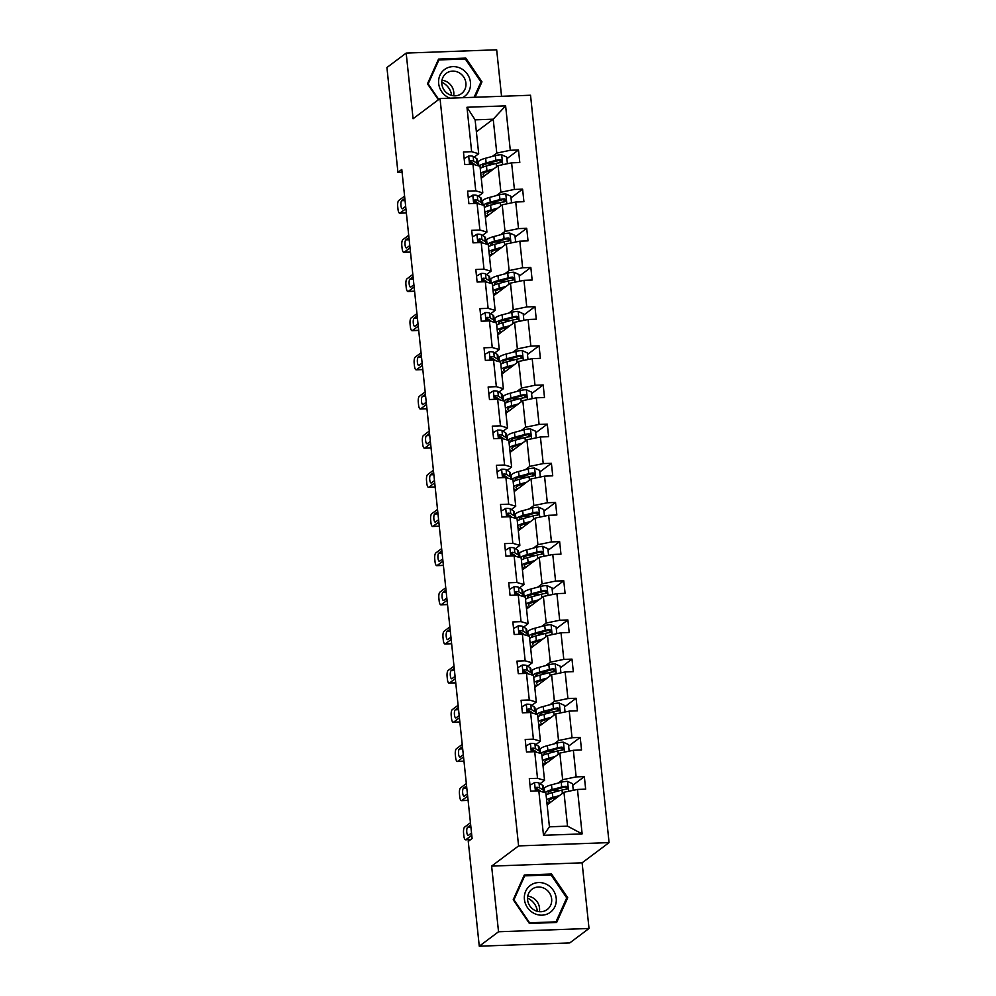 <?xml version="1.0" encoding="UTF-8"?>
<svg xmlns="http://www.w3.org/2000/svg" width="996" height="996" viewBox="0 0 996 996"><rect width="100%" height="100%" fill="white"/><g stroke="black" fill="none" stroke-linecap="round" stroke-linejoin="round"><path stroke-width="1.49" d="M501.548 96.288L496.668 49.8L406.181 53.087L386.921 67.529L397.939 172.345L402.073 172.196M609.079 842.604L530.532 95.243L440.033 98.529L518.592 845.903L609.079 842.604L582.112 862.822L491.626 866.109L498.535 931.758L589.022 928.471L582.112 862.822M589.022 928.471L569.762 942.913L479.275 946.2L498.535 931.758M492.323 156.422L496.78 153.085L493.219 119.184L505.619 105.85L510.288 150.284L518.48 149.985L506.889 158.675M476.374 131.808L493.219 119.184L475.117 119.844L478.69 153.733L474.221 157.082M496.78 153.085L510.288 150.284M496.444 195.59L500.901 192.24L498.1 165.635L511.608 162.834L519.8 162.535L518.48 149.985M511.608 162.834L514.409 189.439L522.601 189.153L510.998 197.843M500.552 234.745L505.009 231.408L502.221 204.803L515.729 202.001L523.921 201.702L522.601 189.153M515.729 202.001L518.518 228.607L526.71 228.308L515.119 236.998M504.673 273.912L509.13 270.576L506.329 243.958L519.837 241.156L528.029 240.858L526.71 228.308M519.837 241.156L522.639 267.775L530.831 267.476L519.24 276.166M508.794 313.08L513.251 309.731L510.45 283.125L523.958 280.324L532.15 280.025L530.831 267.476M523.958 280.324L526.76 306.93L534.952 306.644L523.348 315.334M512.903 352.235L517.36 348.899L514.571 322.293L528.079 319.492L536.271 319.193L534.952 306.644M528.079 319.492L530.868 346.098L539.06 345.799L527.469 354.489M517.024 391.403L521.481 388.067L518.679 361.448L532.188 358.647L540.38 358.348L539.06 345.799M532.188 358.647L534.989 385.265L543.181 384.966L531.59 393.657M521.132 430.571L525.602 427.222L522.8 400.616L536.309 397.815L544.501 397.516L543.181 384.966M536.309 397.815L539.097 424.421L547.29 424.134L535.699 432.824M525.253 469.726L529.71 466.389L526.921 439.784L540.417 436.983L548.609 436.684L547.29 424.134M540.417 436.983L543.218 463.588L551.411 463.289L539.82 471.98M529.374 508.894L533.831 505.557L531.03 478.939L544.538 476.138L552.73 475.839L551.411 463.289M544.538 476.138L547.339 502.756L555.531 502.457L543.928 511.147M533.483 548.061L537.94 544.712L535.151 518.107L548.659 515.306L556.851 515.007L555.531 502.457M548.659 515.306L551.448 541.911L559.64 541.625L548.049 550.315M537.603 587.217L542.061 583.88L539.259 557.274L552.768 554.473L560.96 554.174L559.64 541.625M552.768 554.473L555.569 581.079L563.761 580.78L552.17 589.47M541.724 626.384L546.182 623.048L543.38 596.43L556.889 593.628L565.081 593.33L563.761 580.78M556.889 593.628L559.69 620.247L567.882 619.948L556.278 628.638M545.833 665.552L550.29 662.203L547.501 635.597L561.009 632.796L569.202 632.497L567.882 619.948M561.009 632.796L563.798 659.414L571.99 659.115L560.399 667.806M549.954 704.707L554.411 701.371L551.61 674.765L565.118 671.964L573.31 671.665L571.99 659.115M565.118 671.964L567.919 698.57L576.111 698.271L564.508 706.961M554.062 743.875L558.532 740.538L555.731 713.92L569.239 711.119L577.431 710.82L576.111 698.271M569.239 711.119L572.028 737.737L580.22 737.438L568.629 746.129M558.183 783.043L562.64 779.694L559.852 753.088L573.347 750.287L581.54 749.988L580.22 737.438M573.347 750.287L576.149 776.905L584.341 776.606L572.75 785.296M577.468 789.455L582.137 833.889L543.492 835.295L538.824 790.861L545.87 792.903L549.431 826.805L567.521 826.145L563.96 792.256L577.468 789.455L585.66 789.156L584.341 776.606M542.982 792.069A19.721 3.984 174 0 0 543.667 790.861L543.169 786.093A19.721 3.984 -6 0 0 542.434 785.159L539.023 783.043A6.835 1.382 -6 0 0 534.653 782.545L530.021 785.234L530.644 791.16L538.824 790.861M530.631 791.16L529.312 778.598L537.504 778.299L534.715 751.694L526.523 751.992L525.203 739.443L533.395 739.144L530.594 712.526L522.402 712.825L521.082 700.275L529.274 699.976L526.473 673.371L518.281 673.67L516.961 661.107L525.166 660.809L522.365 634.203L514.173 634.502L512.853 621.952L521.045 621.653L518.244 595.035L510.052 595.334L508.732 582.785L516.924 582.486L514.135 555.88L505.943 556.179L504.623 543.617L512.816 543.318L510.014 516.712L501.822 517.011L500.502 504.462L508.695 504.163L505.893 477.545L497.701 477.843L496.382 465.294L504.574 464.995L501.785 438.389L493.593 438.688L492.273 426.126L500.465 425.827L497.664 399.222L489.472 399.521L488.152 386.971L496.344 386.672L493.543 360.054L485.351 360.353L484.031 347.803L492.236 347.504L489.434 320.899L481.242 321.198L479.923 308.636L488.115 308.337L485.313 281.731L477.121 282.03L475.802 269.48L483.994 269.181L481.205 242.563L473.013 242.862L471.693 230.313L479.885 230.014L477.084 203.408L468.892 203.707L467.572 191.145L475.764 190.846L472.963 164.24L464.771 164.539L463.451 151.99L471.643 151.691L466.975 107.257L505.619 105.85M479.275 946.2L468.257 841.383L472.104 838.495L401.786 169.457L397.939 172.345M472.963 164.24L480.01 166.295L482.799 192.9L478.341 196.249M482.799 192.9L475.764 190.846M481.267 178.259L498.1 165.635M500.901 192.24L514.409 189.439M477.084 203.408L484.118 205.45L486.92 232.068L482.462 235.405M486.92 232.068L479.885 230.014M485.376 217.427L502.221 204.803M505.009 231.408L518.518 228.607M481.205 242.563L488.239 244.618L491.028 271.236L486.571 274.572M491.028 271.236L483.994 269.181M489.497 256.582L506.329 243.958M509.13 270.576L522.639 267.775M485.313 281.731L492.348 283.785L495.149 310.391L490.692 313.74M495.149 310.391L488.115 308.337M493.605 295.75L510.45 283.125M513.251 309.731L526.76 306.93M489.434 320.899L496.469 322.941L499.27 349.559L494.813 352.895M499.27 349.559L492.236 347.504M497.726 334.917L514.571 322.293M517.36 348.899L530.868 346.098M493.543 360.054L500.59 362.108L503.378 388.726L498.921 392.063M503.378 388.726L496.344 386.672M501.847 374.073L518.679 361.448M521.481 388.067L534.989 385.265M497.664 399.222L504.698 401.276L507.499 427.882L503.042 431.231M507.499 427.882L500.465 425.827M505.956 413.24L522.8 400.616M525.602 427.222L539.097 424.421M501.785 438.389L508.819 440.431L511.62 467.049L507.151 470.386M511.62 467.049L504.574 464.995M510.077 452.408L526.921 439.784M529.71 466.389L543.218 463.588M505.893 477.545L512.94 479.599L515.729 506.217L511.272 509.554M515.729 506.217L508.695 504.163M514.197 491.563L531.03 478.939M533.831 505.557L547.339 502.756M510.014 516.712L517.049 518.767L519.85 545.372L515.393 548.721M519.85 545.372L512.816 543.318M518.306 530.731L535.151 518.107M537.94 544.712L551.448 541.911M514.135 555.88L521.169 557.922L523.958 584.54L519.501 587.877M523.958 584.54L516.924 582.486M522.427 569.899L539.259 557.274M542.061 583.88L555.569 581.079M518.244 595.035L525.278 597.09L528.079 623.708L523.622 627.044M528.079 623.708L521.045 621.653M526.535 609.054L543.38 596.43M546.182 623.048L559.69 620.247M522.365 634.203L529.399 636.257L532.2 662.863L527.743 666.212M532.2 662.863L525.166 660.809M530.656 648.222L547.501 635.597M550.29 662.203L563.798 659.414M526.473 673.371L533.52 675.413L536.309 702.031L531.852 705.367M536.309 702.031L529.274 699.976M534.777 687.389L551.61 674.765M554.411 701.371L567.919 698.57M530.594 712.526L537.628 714.58L540.43 741.198L535.973 744.535M540.43 741.198L533.395 739.144M538.886 726.545L555.731 713.92M558.532 740.538L572.028 737.737M534.715 751.694L541.749 753.748L544.551 780.354L540.081 783.703M544.551 780.354L537.504 778.299M543.007 765.712L559.852 753.088M562.64 779.694L576.149 776.905M543.492 835.295L549.431 826.805M406.181 53.087L413.079 118.736L440.033 98.529M491.626 866.109L518.592 845.903M547.128 804.88L563.96 792.256M567.521 826.145L582.137 833.889M478.69 153.733L471.643 151.691M466.975 107.257L475.117 119.844M524.307 875.011L513.226 899.724L529.399 923.454L556.652 922.47L567.732 897.745L551.56 874.015L524.307 875.011M475.067 97.259L481.977 81.834L465.804 58.104L438.551 59.1L427.471 83.813L438.352 99.787M550.34 874.924L551.56 874.015M566.313 898.803L567.732 897.745M464.584 59.013L465.804 58.104M480.558 82.892L481.977 81.834M471.768 835.283L465.916 839.678A5.154 1.619 -92.1 0 1 465.58 839.802A5.154 1.619 -92.1 0 1 463.85 835.806L463.588 833.303A5.154 1.619 -92.1 0 1 464.597 827.128L470.448 822.733M536.931 788.708A16.372 3.312 -6 0 1 535.736 789.131M471.531 833.03L468.456 835.333A4.121 1.295 87.9 0 1 468.182 835.445A4.121 1.295 87.9 0 1 466.763 831.809A4.121 1.295 87.9 0 1 467.61 827.303L470.685 824.999M543.667 790.861A19.721 3.984 174 0 0 542.932 789.928L539.533 787.811A6.835 1.382 174 0 0 536.894 787.313L536.184 787.537M540.853 791.447L539.844 790.824A6.835 1.382 -6 0 0 537.205 790.326C535.338 789.293 535.238 788.297 536.894 787.313L535.786 788.147A3.474 0.71 -6 0 1 536.321 788.322L539.732 790.438A16.372 3.312 -6 0 1 540.318 791.123M573.273 790.326L572.576 783.678L567.421 781.35A6.835 1.382 174 0 0 561.209 782.234L551.498 784.836A19.721 3.984 174 0 0 544.302 788.745L544.7 792.567M552.942 790.251A16.372 3.312 174 0 0 555.033 790.363L559.565 790.513A9.412 1.905 -6 0 1 560.076 790.538M559.503 795.592L552.817 797.385A19.721 3.984 174 0 0 546.592 799.863M546.866 802.502A19.721 3.984 174 0 0 549.369 803.199M557.673 796.962L554.934 797.696A16.372 3.312 174 0 0 548.958 800.946A16.372 3.312 174 0 0 550.688 802.203M546.094 795.094A19.721 3.984 -6 0 1 552.319 792.617L562.018 790.015A6.835 1.382 -6 0 1 566.313 789.268C568.218 788.097 568.106 787.101 565.989 786.255A6.835 1.382 174 0 0 561.707 787.002L552.008 789.604A19.721 3.984 174 0 0 545.111 792.692M548.572 793.824A16.372 3.312 -6 0 1 548.136 793.165A16.372 3.312 -6 0 1 554.112 789.915L563.811 787.313A3.474 0.71 -6 0 1 564.881 787.089L566.674 788.234M553.764 798.033A16.372 3.312 174 0 0 555.843 798.157M566.313 789.268L567.147 788.957M467.659 796.128L461.795 800.51A5.154 1.619 -92.1 0 1 461.459 800.647A5.154 1.619 -92.1 0 1 459.729 796.651L459.467 794.136A5.154 1.619 -92.1 0 1 460.476 787.961L466.34 783.566M461.459 800.647L467.572 800.423A5.154 1.619 87.9 0 0 467.908 800.286L468.083 800.162M526.535 751.992L525.9 746.079L530.532 743.377A6.835 1.382 -6 0 1 534.914 743.875L538.313 745.992A19.721 3.984 -6 0 1 539.048 746.925L539.558 751.694A19.721 3.984 174 0 0 538.824 750.772L535.412 748.643A6.835 1.382 174 0 0 532.773 748.158L532.063 748.37M532.823 749.54A16.372 3.312 -6 0 1 531.627 749.976M467.423 793.862L464.335 796.178A4.121 1.295 87.9 0 1 464.061 796.277A4.121 1.295 87.9 0 1 462.642 792.642A4.121 1.295 87.9 0 1 463.489 788.135L466.576 785.832M538.873 752.901A19.721 3.984 174 0 0 539.558 751.694M536.732 752.279L535.724 751.656A6.835 1.382 -6 0 0 533.097 751.158C531.229 750.137 531.117 749.129 532.773 748.158L531.665 748.98A3.474 0.71 -6 0 1 532.2 749.154L535.611 751.27A16.372 3.312 -6 0 1 536.209 751.955M463.538 756.96L457.687 761.355A5.154 1.619 -92.1 0 1 457.338 761.479A5.154 1.619 -92.1 0 1 455.62 757.483L455.346 754.968A5.154 1.619 -92.1 0 1 456.367 748.793L462.219 744.41M457.338 761.479L463.451 761.255A5.154 1.619 87.9 0 0 463.8 761.131L463.962 761.006M522.414 712.825L521.78 706.911L526.423 704.209A6.835 1.382 -6 0 1 530.793 704.707L534.205 706.836A19.721 3.984 -6 0 1 534.939 707.77L535.437 712.538A19.721 3.984 174 0 0 534.703 711.605L531.291 709.476A6.835 1.382 174 0 0 528.664 708.99L527.955 709.214M528.702 710.372A16.372 3.312 -6 0 1 527.507 710.808M463.302 754.694L460.214 757.01A4.121 1.295 87.9 0 1 459.953 757.109A4.121 1.295 87.9 0 1 458.521 753.486A4.121 1.295 87.9 0 1 459.38 748.98L462.455 746.664M534.752 713.746A19.721 3.984 174 0 0 535.437 712.538M532.611 713.124L531.615 712.489A6.835 1.382 -6 0 0 528.976 712.003C527.108 710.97 527.009 709.961 528.664 708.99L527.556 709.824A3.474 0.71 -6 0 1 528.092 709.986L531.49 712.115A16.372 3.312 -6 0 1 532.088 712.787M569.164 751.158L568.455 744.522L563.3 742.182A6.835 1.382 174 0 0 557.088 743.066L547.389 745.668A19.721 3.984 174 0 0 540.181 749.577L540.591 753.412M548.821 751.084A16.372 3.312 174 0 0 550.913 751.208L555.457 751.358A9.412 1.905 -6 0 1 555.955 751.37M555.382 756.425L548.709 758.217A19.721 3.984 174 0 0 542.484 760.695M542.758 763.334A19.721 3.984 174 0 0 545.248 764.032M553.564 757.794L550.813 758.529A16.372 3.312 174 0 0 544.837 761.778A16.372 3.312 174 0 0 546.58 763.036M541.973 755.927A19.721 3.984 -6 0 1 548.198 753.449L557.909 750.847A6.835 1.382 -6 0 1 562.192 750.1C564.097 748.942 563.997 747.934 561.881 747.087A6.835 1.382 174 0 0 557.586 747.834L547.887 750.436A19.721 3.984 174 0 0 540.99 753.524M544.463 754.657A16.372 3.312 -6 0 1 544.015 753.997A16.372 3.312 -6 0 1 549.991 750.747L559.702 748.158A3.474 0.71 -6 0 1 560.773 747.921L562.553 749.067M549.643 758.865A16.372 3.312 174 0 0 551.734 758.989M562.192 750.1L563.026 749.789M565.043 711.991L564.346 705.355L559.192 703.027A6.835 1.382 174 0 0 552.967 703.911L543.268 706.5A19.721 3.984 174 0 0 536.072 710.422L536.471 714.244M544.712 711.916A16.372 3.312 174 0 0 546.792 712.04L551.336 712.19A9.412 1.905 -6 0 1 551.846 712.215M551.274 717.269L544.588 719.05A19.721 3.984 174 0 0 538.363 721.54M538.637 724.167A19.721 3.984 174 0 0 541.139 724.864M549.443 718.639L546.692 719.373A16.372 3.312 174 0 0 540.716 722.623A16.372 3.312 174 0 0 542.459 723.868M537.865 716.771A19.721 3.984 -6 0 1 544.09 714.281L553.788 711.692A6.835 1.382 -6 0 1 558.084 710.945C559.989 709.775 559.877 708.766 557.76 707.932A6.835 1.382 174 0 0 553.477 708.679L543.766 711.269A19.721 3.984 174 0 0 536.881 714.356M540.342 715.489A16.372 3.312 -6 0 1 539.907 714.842A16.372 3.312 -6 0 1 545.883 711.592L555.581 708.99A3.474 0.71 -6 0 1 556.652 708.766L558.445 709.899M545.522 719.71A16.372 3.312 174 0 0 547.613 719.822M558.084 710.945L558.905 710.621M527.519 898.118A16.11 14.94 -126.9 0 1 528.44 898.554A16.11 14.94 -126.9 0 1 537.442 911.352M533.856 913.27A16.758 15.538 53.1 0 0 554.946 906.509A16.758 15.538 53.1 0 0 546.779 884.436A16.758 15.538 53.1 0 0 525.701 891.196A16.758 15.538 53.1 0 0 533.856 913.27M534.728 910.294A12.687 11.765 53.1 0 0 547.227 909.522A12.687 11.765 53.1 0 0 544.513 888.457A12.687 11.765 53.1 0 0 532.013 889.229A12.687 11.765 53.1 0 0 534.728 910.294M539.371 911.689A12.687 11.765 53.1 0 0 532.374 897.558A12.687 11.765 53.1 0 0 527.731 896.163M524.655 875.858L551.062 874.899L566.724 897.894L555.992 921.848L529.586 922.806L513.924 899.811L524.655 875.858L523.547 876.679M555.083 922.52L555.992 921.848M441.763 82.207A16.11 14.94 -126.9 0 1 442.685 82.643A16.11 14.94 -126.9 0 1 451.686 95.442M462.405 97.72A16.758 15.538 53.1 0 0 470.535 83.34A16.758 15.538 53.1 0 0 461.036 68.525A16.758 15.538 53.1 0 0 439.946 75.285A16.758 15.538 53.1 0 0 448.1 97.359A16.758 15.538 53.1 0 0 449.881 98.168M448.972 94.383A12.687 11.765 53.1 0 0 461.472 93.624A12.687 11.765 53.1 0 0 458.758 72.546A12.687 11.765 53.1 0 0 446.258 73.318A12.687 11.765 53.1 0 0 448.972 94.383M453.616 95.778A12.687 11.765 53.1 0 0 446.619 81.647A12.687 11.765 53.1 0 0 441.975 80.265M437.792 60.781L438.9 59.947L465.306 58.988L480.968 81.983L474.108 97.284M438.775 99.476L428.168 83.901L438.9 59.947M459.417 717.792L453.566 722.187A5.154 1.619 -92.1 0 1 453.23 722.312A5.154 1.619 -92.1 0 1 451.499 718.315L451.238 715.813A5.154 1.619 -92.1 0 1 452.246 709.638L458.098 705.243M453.23 722.312L459.343 722.088A5.154 1.619 87.9 0 0 459.679 721.963L459.853 721.839M518.294 673.67L517.659 667.743L522.302 665.054A6.835 1.382 -6 0 1 526.672 665.552L530.084 667.669A19.721 3.984 -6 0 1 530.818 668.602L531.316 673.371A19.721 3.984 174 0 0 530.582 672.437L527.183 670.32A6.835 1.382 174 0 0 524.543 669.822L523.834 670.047M524.593 671.204A16.372 3.312 -6 0 1 523.386 671.64M459.181 715.539L456.106 717.842A4.121 1.295 87.9 0 1 455.832 717.954A4.121 1.295 87.9 0 1 454.413 714.319A4.121 1.295 87.9 0 1 455.259 709.812L458.347 707.509M530.631 674.578A19.721 3.984 174 0 0 531.316 673.371M528.503 673.956L527.494 673.333A6.835 1.382 -6 0 0 524.855 672.835C523 671.802 522.888 670.806 524.543 669.822L523.435 670.657A3.474 0.71 -6 0 1 523.971 670.831L527.382 672.947A16.372 3.312 -6 0 1 527.967 673.632M560.922 672.835L560.225 666.187L555.071 663.859A6.835 1.382 174 0 0 548.858 664.743L539.147 667.345A19.721 3.984 174 0 0 531.951 671.254L532.35 675.076M540.591 672.761A16.372 3.312 174 0 0 542.683 672.873L547.215 673.022A9.412 1.905 -6 0 1 547.725 673.047M547.153 678.102L540.467 679.895A19.721 3.984 174 0 0 534.242 682.372M534.528 685.011A19.721 3.984 174 0 0 537.018 685.696M545.335 679.471L542.583 680.206A16.372 3.312 174 0 0 536.607 683.455A16.372 3.312 174 0 0 538.338 684.713M533.744 677.604A19.721 3.984 -6 0 1 539.969 675.126L549.668 672.524A6.835 1.382 -6 0 1 553.963 671.777C555.868 670.607 555.756 669.611 553.639 668.764A6.835 1.382 174 0 0 549.356 669.511L539.658 672.113A19.721 3.984 174 0 0 532.76 675.201M536.221 676.334A16.372 3.312 -6 0 1 535.786 675.674A16.372 3.312 -6 0 1 541.762 672.425L551.46 669.822A3.474 0.71 -6 0 1 552.531 669.598L554.324 670.744M541.413 680.542A16.372 3.312 174 0 0 543.505 680.654M553.963 671.777L554.797 671.466M455.309 678.637L449.445 683.019A5.154 1.619 -92.1 0 1 449.109 683.156A5.154 1.619 -92.1 0 1 447.378 679.16L447.117 676.645A5.154 1.619 -92.1 0 1 448.138 670.47L453.989 666.075M449.109 683.156L455.222 682.932A5.154 1.619 87.9 0 0 455.57 682.795L455.732 682.671M514.185 634.502L513.55 628.588L518.181 625.886A6.835 1.382 -6 0 1 522.564 626.384L525.975 628.501A19.721 3.984 -6 0 1 526.71 629.435L527.208 634.203A19.721 3.984 174 0 0 526.473 633.269L523.062 631.153A6.835 1.382 174 0 0 520.422 630.655L519.713 630.879M520.472 632.049A16.372 3.312 -6 0 1 519.277 632.485M455.072 676.371L451.985 678.687A4.121 1.295 87.9 0 1 451.711 678.786A4.121 1.295 87.9 0 1 450.292 675.151A4.121 1.295 87.9 0 1 451.138 670.644L454.226 668.341M526.523 635.411A19.721 3.984 174 0 0 527.208 634.203M524.382 634.788L523.373 634.166A6.835 1.382 -6 0 0 520.746 633.668C518.879 632.647 518.779 631.638 520.422 630.655L519.314 631.489A3.474 0.71 -6 0 1 519.85 631.663L523.261 633.78A16.372 3.312 -6 0 1 523.859 634.464M556.814 633.668L556.117 627.032L550.962 624.691A6.835 1.382 174 0 0 544.737 625.575L535.039 628.177A19.721 3.984 174 0 0 527.83 632.087L528.241 635.921M536.471 633.593A16.372 3.312 174 0 0 538.562 633.717L543.106 633.854A9.412 1.905 -6 0 1 543.604 633.879M543.044 638.934L536.358 640.727A19.721 3.984 174 0 0 530.133 643.204M530.407 645.844A19.721 3.984 174 0 0 532.897 646.541M541.214 640.303L538.463 641.038A16.372 3.312 174 0 0 532.486 644.288A16.372 3.312 174 0 0 534.23 645.545M529.623 638.436A19.721 3.984 -6 0 1 535.848 635.958L545.559 633.356A6.835 1.382 -6 0 1 549.842 632.609C551.747 631.452 551.647 630.443 549.531 629.596A6.835 1.382 174 0 0 545.235 630.344L535.537 632.946A19.721 3.984 174 0 0 528.639 636.033M532.113 637.166A16.372 3.312 -6 0 1 531.665 636.506A16.372 3.312 -6 0 1 537.641 633.257L547.352 630.667A3.474 0.71 -6 0 1 548.423 630.431L550.203 631.576M537.292 641.374A16.372 3.312 174 0 0 539.384 641.499M549.842 632.609L550.676 632.298M451.188 639.469L445.337 643.864A5.154 1.619 -92.1 0 1 445 643.989A5.154 1.619 -92.1 0 1 443.27 639.992L443.008 637.477A5.154 1.619 -92.1 0 1 444.017 631.302L449.868 626.92M445 643.989L451.113 643.765A5.154 1.619 87.9 0 0 451.449 643.64L451.611 643.516M510.064 595.334L509.442 589.408L514.073 586.719A6.835 1.382 -6 0 1 518.443 587.217L521.854 589.346A19.721 3.984 -6 0 1 522.589 590.279L523.087 595.048A19.721 3.984 174 0 0 522.352 594.114L518.941 591.985A6.835 1.382 174 0 0 516.314 591.5L515.604 591.724M516.351 592.881A16.372 3.312 -6 0 1 515.156 593.317M450.951 637.203L447.876 639.519A4.121 1.295 87.9 0 1 447.602 639.619A4.121 1.295 87.9 0 1 446.183 635.996A4.121 1.295 87.9 0 1 447.03 631.489L450.105 629.173M522.402 596.255A19.721 3.984 174 0 0 523.087 595.048M520.261 595.633L519.265 594.998A6.835 1.382 -6 0 0 516.625 594.512C514.758 593.479 514.658 592.471 516.314 591.5L515.206 592.334A3.474 0.71 -6 0 1 515.741 592.495L519.153 594.624A16.372 3.312 -6 0 1 519.738 595.297M552.693 594.5L551.996 587.864L546.841 585.536A6.835 1.382 174 0 0 540.616 586.42L530.918 589.01A19.721 3.984 174 0 0 523.722 592.931L524.12 596.753M532.362 594.425A16.372 3.312 174 0 0 534.454 594.55L538.985 594.699A9.412 1.905 -6 0 1 539.496 594.724M538.923 599.779L532.238 601.559A19.721 3.984 174 0 0 526.013 604.049M526.286 606.676A19.721 3.984 174 0 0 528.789 607.373M537.093 601.148L534.342 601.883A16.372 3.312 174 0 0 528.366 605.132A16.372 3.312 174 0 0 530.109 606.377M525.515 599.281A19.721 3.984 -6 0 1 531.74 596.791L541.438 594.201A6.835 1.382 -6 0 1 545.733 593.454C547.638 592.284 547.526 591.275 545.41 590.441A6.835 1.382 174 0 0 541.127 591.188L531.416 593.778A19.721 3.984 174 0 0 524.531 596.865M527.992 597.998A16.372 3.312 -6 0 1 527.556 597.351A16.372 3.312 -6 0 1 533.532 594.102L543.231 591.5A3.474 0.71 -6 0 1 544.302 591.275L546.094 592.408M533.171 602.219A16.372 3.312 174 0 0 535.263 602.331M545.733 593.454L546.555 593.13M447.08 600.302L441.216 604.697A5.154 1.619 -92.1 0 1 440.879 604.821A5.154 1.619 -92.1 0 1 439.149 600.825L438.887 598.322A5.154 1.619 -92.1 0 1 439.896 592.147L445.76 587.752M440.879 604.821L446.992 604.597A5.154 1.619 87.9 0 0 447.329 604.472L447.503 604.348M505.943 556.179L505.321 550.253L509.952 547.563A6.835 1.382 -6 0 1 514.322 548.061L517.733 550.178A19.721 3.984 -6 0 1 518.468 551.112L518.978 555.88A19.721 3.984 174 0 0 518.244 554.946L514.832 552.83A6.835 1.382 174 0 0 512.193 552.332L511.483 552.556M512.243 553.714A16.372 3.312 -6 0 1 511.048 554.15M446.831 598.048L443.755 600.351A4.121 1.295 87.9 0 1 443.481 600.464A4.121 1.295 87.9 0 1 442.062 596.828A4.121 1.295 87.9 0 1 442.909 592.321L445.996 590.018M518.294 557.088A19.721 3.984 174 0 0 518.978 555.88M516.152 556.465L515.144 555.843A6.835 1.382 -6 0 0 512.504 555.345C510.649 554.311 510.537 553.315 512.193 552.332L511.085 553.166A3.474 0.71 -6 0 1 511.62 553.34L515.032 555.457A16.372 3.312 -6 0 1 515.629 556.142M548.572 555.345L547.875 548.696L542.72 546.368A6.835 1.382 174 0 0 536.508 547.252L526.809 549.854A19.721 3.984 174 0 0 519.601 553.764L519.999 557.586M528.241 555.27A16.372 3.312 174 0 0 530.333 555.382L534.877 555.531A9.412 1.905 -6 0 1 535.375 555.556M534.802 560.611L528.117 562.404A19.721 3.984 174 0 0 521.892 564.881M522.178 567.521A19.721 3.984 174 0 0 524.668 568.206M532.985 561.981L530.233 562.715A16.372 3.312 174 0 0 524.257 565.965A16.372 3.312 174 0 0 525.988 567.222M521.394 560.113A19.721 3.984 -6 0 1 527.619 557.635L537.33 555.033A6.835 1.382 -6 0 1 541.612 554.286C543.517 553.116 543.418 552.12 541.301 551.274A6.835 1.382 174 0 0 537.006 552.021L527.307 554.623A19.721 3.984 174 0 0 520.41 557.71M523.871 558.843A16.372 3.312 -6 0 1 523.435 558.183A16.372 3.312 -6 0 1 529.411 554.934L539.122 552.332A3.474 0.71 -6 0 1 540.193 552.108L541.973 553.253M529.063 563.051A16.372 3.312 174 0 0 531.154 563.163M541.612 554.286L542.447 553.975M442.959 561.146L437.107 565.529A5.154 1.619 -92.1 0 1 436.758 565.666A5.154 1.619 -92.1 0 1 435.028 561.669L434.766 559.154A5.154 1.619 -92.1 0 1 435.787 552.979L441.639 548.584M436.758 565.666L442.871 565.442A5.154 1.619 87.9 0 0 443.22 565.305L443.382 565.18M501.835 517.011L501.212 511.085L505.831 508.396A6.835 1.382 -6 0 1 510.213 508.894L513.625 511.01A19.721 3.984 -6 0 1 514.359 511.944L514.857 516.712A19.721 3.984 174 0 0 514.123 515.779L510.711 513.662A6.835 1.382 174 0 0 508.072 513.164L507.375 513.388M508.122 514.559A16.372 3.312 -6 0 1 506.927 514.994M442.722 558.88L439.634 561.196A4.121 1.295 87.9 0 1 439.361 561.296A4.121 1.295 87.9 0 1 437.941 557.66A4.121 1.295 87.9 0 1 438.788 553.154L441.875 550.85M514.173 517.92A19.721 3.984 174 0 0 514.857 516.712M512.031 517.298L511.035 516.675A6.835 1.382 -6 0 0 508.396 516.177C506.528 515.156 506.429 514.148 508.072 513.164L506.964 513.998A3.474 0.71 -6 0 1 507.512 514.173L510.911 516.289A16.372 3.312 -6 0 1 511.508 516.974M544.463 516.177L543.766 509.541L538.612 507.201A6.835 1.382 174 0 0 532.387 508.085L522.688 510.687A19.721 3.984 174 0 0 515.492 514.596L515.891 518.43M524.133 516.102A16.372 3.312 174 0 0 526.212 516.227L530.756 516.364A9.412 1.905 -6 0 1 531.254 516.389M530.694 521.443L524.008 523.236A19.721 3.984 174 0 0 517.783 525.714M518.057 528.353A19.721 3.984 174 0 0 520.547 529.05M528.864 522.813L526.112 523.547A16.372 3.312 174 0 0 520.136 526.797A16.372 3.312 174 0 0 521.879 528.054M517.285 520.945A19.721 3.984 -6 0 1 523.51 518.468L533.209 515.866A6.835 1.382 -6 0 1 537.491 515.119C539.396 513.961 539.297 512.952 537.18 512.106A6.835 1.382 174 0 0 532.897 512.853L523.186 515.455A19.721 3.984 174 0 0 516.289 518.543M519.763 519.675A16.372 3.312 -6 0 1 519.327 519.016A16.372 3.312 -6 0 1 525.303 515.766L535.001 513.177A3.474 0.71 -6 0 1 536.072 512.94L537.865 514.085M524.942 523.884A16.372 3.312 174 0 0 527.033 524.008M537.491 515.119L538.326 514.808M438.838 521.979L432.986 526.361A5.154 1.619 -92.1 0 1 432.65 526.498A5.154 1.619 -92.1 0 1 430.919 522.502L430.658 519.987A5.154 1.619 -92.1 0 1 431.666 513.812L437.518 509.429M432.65 526.498L438.763 526.274A5.154 1.619 87.9 0 0 439.099 526.149L439.261 526.025M497.714 477.843L497.079 471.93L501.723 469.228A6.835 1.382 -6 0 1 506.093 469.726L509.504 471.855A19.721 3.984 -6 0 1 510.238 472.776L510.736 477.557A19.721 3.984 174 0 0 510.002 476.623L506.603 474.494A6.835 1.382 174 0 0 503.964 474.009L503.254 474.233M504.001 475.391A16.372 3.312 -6 0 1 502.806 475.827M438.601 519.713L435.526 522.029A4.121 1.295 87.9 0 1 435.252 522.128A4.121 1.295 87.9 0 1 433.833 518.505A4.121 1.295 87.9 0 1 434.679 513.998L437.754 511.683M510.052 478.765A19.721 3.984 174 0 0 510.736 477.557M507.923 478.142L506.914 477.507A6.835 1.382 -6 0 0 504.275 477.022C502.42 475.988 502.308 474.98 503.964 474.009L502.856 474.843A3.474 0.71 -6 0 1 503.391 475.005L506.802 477.134A16.372 3.312 -6 0 1 507.387 477.806M540.342 477.009L539.645 470.373L534.491 468.045A6.835 1.382 174 0 0 528.278 468.929L518.567 471.519A19.721 3.984 174 0 0 511.371 475.441L511.77 479.263M520.012 476.935A16.372 3.312 174 0 0 522.103 477.059L526.635 477.209A9.412 1.905 -6 0 1 527.145 477.233M526.573 482.288L519.887 484.068A19.721 3.984 174 0 0 513.662 486.558M513.936 489.185A19.721 3.984 174 0 0 516.438 489.883M524.743 483.658L522.004 484.392A16.372 3.312 174 0 0 516.028 487.642A16.372 3.312 174 0 0 517.758 488.887M513.164 481.79A19.721 3.984 -6 0 1 519.389 479.3L529.088 476.711A6.835 1.382 -6 0 1 533.383 475.964C535.288 474.793 535.176 473.785 533.059 472.951A6.835 1.382 174 0 0 528.776 473.698L519.078 476.287A19.721 3.984 174 0 0 512.181 479.375M515.642 480.508A16.372 3.312 -6 0 1 515.206 479.86A16.372 3.312 -6 0 1 521.182 476.611L530.88 474.009A3.474 0.71 -6 0 1 531.951 473.785L533.744 474.918M520.833 484.728A16.372 3.312 174 0 0 522.912 484.84M533.383 475.964L534.217 475.64M434.729 482.811L428.865 487.206A5.154 1.619 -92.1 0 1 428.529 487.33A5.154 1.619 -92.1 0 1 426.798 483.334L426.537 480.831A5.154 1.619 -92.1 0 1 427.545 474.656L433.409 470.261M428.529 487.33L434.642 487.106A5.154 1.619 87.9 0 0 434.978 486.982L435.152 486.857M493.605 438.688L492.97 432.762L497.602 430.073A6.835 1.382 -6 0 1 501.984 430.571L505.383 432.687A19.721 3.984 -6 0 1 506.117 433.621L506.628 438.389A19.721 3.984 174 0 0 505.893 437.456L502.482 435.339A6.835 1.382 174 0 0 499.843 434.841L499.133 435.065M499.892 436.223A16.372 3.312 -6 0 1 498.697 436.659M434.493 480.558L431.405 482.861A4.121 1.295 87.9 0 1 431.131 482.973A4.121 1.295 87.9 0 1 429.712 479.337A4.121 1.295 87.9 0 1 430.558 474.831L433.646 472.515M505.943 439.597A19.721 3.984 174 0 0 506.628 438.389M503.802 438.975L502.793 438.352A6.835 1.382 -6 0 0 500.166 437.854C498.299 436.821 498.187 435.825 499.843 434.841L498.735 435.675A3.474 0.71 -6 0 1 499.27 435.85L502.681 437.966A16.372 3.312 -6 0 1 503.279 438.651M536.234 437.854L535.537 431.206L530.37 428.878A6.835 1.382 174 0 0 524.157 429.762L514.459 432.364A19.721 3.984 174 0 0 507.25 436.273L507.661 440.095M515.891 437.779A16.372 3.312 174 0 0 517.982 437.891L522.527 438.041A9.412 1.905 -6 0 1 523.025 438.066M522.452 443.12L515.779 444.913A19.721 3.984 174 0 0 509.554 447.391M509.828 450.03A19.721 3.984 174 0 0 512.317 450.715M520.634 444.49L517.883 445.224A16.372 3.312 174 0 0 511.907 448.474A16.372 3.312 174 0 0 513.65 449.731M509.043 442.622A19.721 3.984 -6 0 1 515.268 440.145L524.979 437.543A6.835 1.382 -6 0 1 529.262 436.796C531.167 435.625 531.067 434.63 528.951 433.783A6.835 1.382 174 0 0 524.655 434.53L514.957 437.132A19.721 3.984 174 0 0 508.06 440.22M511.533 441.353A16.372 3.312 -6 0 1 511.085 440.693A16.372 3.312 -6 0 1 517.061 437.443L526.772 434.841A3.474 0.71 -6 0 1 527.843 434.617L529.623 435.762M516.712 445.561A16.372 3.312 174 0 0 518.804 445.673M529.262 436.796L530.096 436.485M430.608 443.656L424.757 448.038A5.154 1.619 -92.1 0 1 424.408 448.175A5.154 1.619 -92.1 0 1 422.69 444.179L422.416 441.664A5.154 1.619 -92.1 0 1 423.437 435.489L429.288 431.094M424.408 448.175L430.533 447.951A5.154 1.619 87.9 0 0 430.87 447.814L431.031 447.69M489.484 399.521L488.849 393.607L493.493 390.905A6.835 1.382 -6 0 1 497.863 391.403L501.274 393.52A19.721 3.984 -6 0 1 502.009 394.453L502.507 399.222A19.721 3.984 174 0 0 501.772 398.288L498.361 396.171A6.835 1.382 174 0 0 495.734 395.673L495.024 395.898M495.771 397.068A16.372 3.312 -6 0 1 494.576 397.491M430.372 441.39L427.284 443.706A4.121 1.295 87.9 0 1 427.023 443.805A4.121 1.295 87.9 0 1 425.591 440.17A4.121 1.295 87.9 0 1 426.45 435.663L429.525 433.36M501.822 400.429A19.721 3.984 174 0 0 502.507 399.222M499.681 399.807L498.685 399.184A6.835 1.382 -6 0 0 496.045 398.686C494.178 397.665 494.078 396.657 495.734 395.673L494.626 396.508A3.474 0.71 -6 0 1 495.161 396.682L498.56 398.798A16.372 3.312 -6 0 1 499.158 399.483M532.113 398.686L531.416 392.05L526.262 389.71A6.835 1.382 174 0 0 520.037 390.594L510.338 393.196A19.721 3.984 174 0 0 503.142 397.105L503.54 400.94M511.782 398.612A16.372 3.312 174 0 0 513.874 398.736L518.406 398.873A9.412 1.905 -6 0 1 518.916 398.898M518.343 403.953L511.658 405.745A19.721 3.984 174 0 0 505.433 408.223M505.707 410.862A19.721 3.984 174 0 0 508.209 411.56M516.513 405.322L513.762 406.057A16.372 3.312 174 0 0 507.786 409.306A16.372 3.312 174 0 0 509.529 410.564M504.935 403.455A19.721 3.984 -6 0 1 511.16 400.977L520.858 398.375A6.835 1.382 -6 0 1 525.153 397.628C527.058 396.47 526.946 395.462 524.83 394.615A6.835 1.382 174 0 0 520.547 395.362L510.836 397.964A19.721 3.984 174 0 0 503.951 401.052M507.412 402.185A16.372 3.312 -6 0 1 506.976 401.525A16.372 3.312 -6 0 1 512.952 398.276L522.651 395.686A3.474 0.71 -6 0 1 523.722 395.449L525.515 396.595M512.591 406.393A16.372 3.312 174 0 0 514.683 406.517M525.153 397.628L525.975 397.317M426.487 404.488L420.636 408.87A5.154 1.619 -92.1 0 1 420.3 409.007A5.154 1.619 -92.1 0 1 418.569 405.011L418.308 402.496A5.154 1.619 -92.1 0 1 419.316 396.321L425.168 391.938M420.3 409.007L426.413 408.783A5.154 1.619 87.9 0 0 426.749 408.659L426.923 408.534M485.363 360.353L484.728 354.439L489.372 351.737A6.835 1.382 -6 0 1 493.742 352.235L497.153 354.364A19.721 3.984 -6 0 1 497.888 355.286L498.386 360.066A19.721 3.984 174 0 0 497.651 359.133L494.253 357.004A6.835 1.382 174 0 0 491.613 356.518L490.904 356.742M491.663 357.9A16.372 3.312 -6 0 1 490.455 358.336M426.251 402.222L423.175 404.538A4.121 1.295 87.9 0 1 422.902 404.637A4.121 1.295 87.9 0 1 421.482 401.015A4.121 1.295 87.9 0 1 422.329 396.508L425.417 394.192M497.701 361.274A19.721 3.984 174 0 0 498.386 360.066M495.572 360.652L494.564 360.017A6.835 1.382 -6 0 0 491.924 359.531C490.069 358.498 489.957 357.489 491.613 356.518L490.505 357.352A3.474 0.71 -6 0 1 491.04 357.514L494.452 359.643A16.372 3.312 -6 0 1 495.037 360.315M527.992 359.519L527.295 352.883L522.141 350.555A6.835 1.382 174 0 0 515.928 351.426L506.217 354.028A19.721 3.984 174 0 0 499.021 357.95L499.419 361.772M507.661 359.444A16.372 3.312 174 0 0 509.753 359.568L514.297 359.718A9.412 1.905 -6 0 1 514.795 359.73M514.222 364.797L507.537 366.578A19.721 3.984 174 0 0 501.312 369.068M501.598 371.695A19.721 3.984 174 0 0 504.088 372.392M512.405 366.167L509.653 366.901A16.372 3.312 174 0 0 503.677 370.151A16.372 3.312 174 0 0 505.408 371.396M500.814 364.299A19.721 3.984 -6 0 1 507.039 361.809L516.737 359.22A6.835 1.382 -6 0 1 521.033 358.473C522.937 357.303 522.825 356.294 520.709 355.46A6.835 1.382 174 0 0 516.426 356.207L506.727 358.797A19.721 3.984 174 0 0 499.83 361.884M503.291 363.017A16.372 3.312 -6 0 1 502.856 362.37A16.372 3.312 -6 0 1 508.832 359.12L518.53 356.518A3.474 0.71 -6 0 1 519.601 356.282L521.394 357.427M508.483 367.238A16.372 3.312 174 0 0 510.575 367.35M521.033 358.473L521.867 358.149M422.379 365.32L416.527 369.715A5.154 1.619 -92.1 0 1 416.179 369.84A5.154 1.619 -92.1 0 1 414.448 365.843L414.187 363.341A5.154 1.619 -92.1 0 1 415.208 357.166L421.059 352.771M416.179 369.84L422.292 369.616A5.154 1.619 87.9 0 0 422.64 369.491L422.802 369.367M481.255 321.198L480.62 315.271L485.251 312.582A6.835 1.382 -6 0 1 489.634 313.08L493.045 315.197A19.721 3.984 -6 0 1 493.779 316.13L494.277 320.899A19.721 3.984 174 0 0 493.543 319.965L490.132 317.849A6.835 1.382 174 0 0 487.492 317.351L486.783 317.575M487.542 318.732A16.372 3.312 -6 0 1 486.347 319.168M422.142 363.067L419.055 365.37A4.121 1.295 87.9 0 1 418.781 365.482A4.121 1.295 87.9 0 1 417.361 361.847A4.121 1.295 87.9 0 1 418.208 357.34L421.296 355.024M493.593 322.106A19.721 3.984 174 0 0 494.277 320.899M491.451 321.484L490.443 320.861A6.835 1.382 -6 0 0 487.816 320.363C485.948 319.33 485.849 318.334 487.492 317.351L486.384 318.185A3.474 0.71 -6 0 1 486.92 318.359L490.331 320.475A16.372 3.312 -6 0 1 490.928 321.16M523.884 320.351L523.186 313.715L518.032 311.387A6.835 1.382 174 0 0 511.807 312.271L502.109 314.873A19.721 3.984 174 0 0 494.9 318.782L495.311 322.604M503.54 320.289A16.372 3.312 174 0 0 505.632 320.401L510.176 320.55A9.412 1.905 -6 0 1 510.674 320.575M510.114 325.63L503.428 327.423A19.721 3.984 174 0 0 497.203 329.9M497.477 332.54A19.721 3.984 174 0 0 499.967 333.224M508.284 326.999L505.532 327.734A16.372 3.312 174 0 0 499.556 330.983A16.372 3.312 174 0 0 501.299 332.241M496.693 325.132A19.721 3.984 -6 0 1 502.918 322.654L512.629 320.052A6.835 1.382 -6 0 1 516.912 319.305C518.816 318.135 518.717 317.139 516.6 316.292A6.835 1.382 174 0 0 512.305 317.039L502.607 319.641A19.721 3.984 174 0 0 495.709 322.729M499.183 323.862A16.372 3.312 -6 0 1 498.735 323.202A16.372 3.312 -6 0 1 504.711 319.953L514.422 317.351A3.474 0.71 -6 0 1 515.492 317.126L517.285 318.272M504.362 328.07A16.372 3.312 174 0 0 506.454 328.182M516.912 319.305L517.746 318.994M418.258 326.165L412.406 330.548A5.154 1.619 -92.1 0 1 412.07 330.684A5.154 1.619 -92.1 0 1 410.34 326.688L410.078 324.173A5.154 1.619 -92.1 0 1 411.087 317.998L416.938 313.603M412.07 330.684L418.183 330.46A5.154 1.619 87.9 0 0 418.519 330.323L418.681 330.199M477.134 282.03L476.511 276.104L481.143 273.414A6.835 1.382 -6 0 1 485.513 273.912L488.924 276.029A19.721 3.984 -6 0 1 489.659 276.963L490.157 281.731A19.721 3.984 174 0 0 489.422 280.797L486.011 278.681A6.835 1.382 174 0 0 483.384 278.183L482.674 278.407M483.421 279.577A16.372 3.312 -6 0 1 482.226 280.001M418.021 323.899L414.946 326.215A4.121 1.295 87.9 0 1 414.672 326.315A4.121 1.295 87.9 0 1 413.253 322.679A4.121 1.295 87.9 0 1 414.099 318.172L417.175 315.869M489.472 282.939A19.721 3.984 174 0 0 490.157 281.731M487.33 282.316L486.334 281.694A6.835 1.382 -6 0 0 483.695 281.196C481.827 280.175 481.728 279.166 483.384 278.183L482.276 279.017A3.474 0.71 -6 0 1 482.811 279.191L486.222 281.308A16.372 3.312 -6 0 1 486.807 281.993M519.763 281.196L519.065 274.56L513.911 272.219A6.835 1.382 174 0 0 507.699 273.103L497.988 275.705A19.721 3.984 174 0 0 490.791 279.615L491.19 283.449M499.432 281.121A16.372 3.312 174 0 0 501.523 281.246L506.055 281.382A9.412 1.905 -6 0 1 506.566 281.407M505.993 286.462L499.307 288.255A19.721 3.984 174 0 0 493.082 290.732M493.356 293.372A19.721 3.984 174 0 0 495.859 294.069M504.163 287.832L501.424 288.566A16.372 3.312 174 0 0 495.435 291.816A16.372 3.312 174 0 0 497.178 293.073M492.584 285.964A19.721 3.984 -6 0 1 498.809 283.487L508.508 280.884A6.835 1.382 -6 0 1 512.803 280.137C514.708 278.98 514.596 277.971 512.479 277.125A6.835 1.382 174 0 0 508.197 277.872L498.486 280.474A19.721 3.984 174 0 0 491.601 283.561M495.062 284.694A16.372 3.312 -6 0 1 494.626 284.034A16.372 3.312 -6 0 1 500.602 280.785L510.301 278.195A3.474 0.71 -6 0 1 511.371 277.959L513.164 279.104M500.241 288.902A16.372 3.312 174 0 0 502.333 289.027M512.803 280.137L513.625 279.826M414.149 286.997L408.285 291.38A5.154 1.619 -92.1 0 1 407.949 291.517A5.154 1.619 -92.1 0 1 406.219 287.52L405.957 285.005A5.154 1.619 -92.1 0 1 406.966 278.83L412.83 274.448M407.949 291.517L414.062 291.293A5.154 1.619 87.9 0 0 414.398 291.168L414.573 291.044M473.013 242.862L472.39 236.936L477.022 234.247A6.835 1.382 -6 0 1 481.404 234.745L484.803 236.874A19.721 3.984 -6 0 1 485.538 237.795L486.048 242.576A19.721 3.984 174 0 0 485.313 241.642L481.902 239.513A6.835 1.382 174 0 0 479.263 239.028L478.553 239.252M479.313 240.41A16.372 3.312 -6 0 1 478.117 240.845M413.9 284.731L410.825 287.047A4.121 1.295 87.9 0 1 410.551 287.147A4.121 1.295 87.9 0 1 409.132 283.524A4.121 1.295 87.9 0 1 409.979 279.017L413.066 276.701M485.363 243.783A19.721 3.984 174 0 0 486.048 242.576M483.222 243.161L482.213 242.526A6.835 1.382 -6 0 0 479.574 242.04C477.719 241.007 477.607 239.999 479.263 239.028L478.155 239.862A3.474 0.71 -6 0 1 478.69 240.024L482.101 242.153A16.372 3.312 -6 0 1 482.699 242.825M515.642 242.028L514.944 235.392L509.79 233.064A6.835 1.382 174 0 0 503.578 233.936L493.879 236.538A19.721 3.984 174 0 0 486.671 240.459L487.081 244.281M495.311 241.953A16.372 3.312 174 0 0 497.402 242.078L501.947 242.227A9.412 1.905 -6 0 1 502.445 242.24M501.872 247.307L495.186 249.087A19.721 3.984 174 0 0 488.961 251.577M489.248 254.204A19.721 3.984 174 0 0 491.738 254.901M500.054 248.676L497.303 249.411A16.372 3.312 174 0 0 491.327 252.66A16.372 3.312 174 0 0 493.07 253.905M488.463 246.809A19.721 3.984 -6 0 1 494.688 244.319L504.399 241.729A6.835 1.382 -6 0 1 508.682 240.982C510.587 239.812 510.487 238.803 508.371 237.969A6.835 1.382 174 0 0 504.076 238.716L494.377 241.306A19.721 3.984 174 0 0 487.48 244.394M490.941 245.526A16.372 3.312 -6 0 1 490.505 244.879A16.372 3.312 -6 0 1 496.481 241.63L506.192 239.028A3.474 0.71 -6 0 1 507.263 238.791L509.043 239.936M496.133 249.747A16.372 3.312 174 0 0 498.224 249.859M508.682 240.982L509.516 240.659M410.028 247.83L404.177 252.225A5.154 1.619 -92.1 0 1 403.828 252.349A5.154 1.619 -92.1 0 1 402.11 248.353L401.836 245.85A5.154 1.619 -92.1 0 1 402.857 239.675L408.709 235.28M403.828 252.349L409.941 252.125A5.154 1.619 87.9 0 0 410.29 252L410.452 251.876M468.904 203.694L468.282 197.781L472.901 195.091A6.835 1.382 -6 0 1 477.283 195.59L480.695 197.706A19.721 3.984 -6 0 1 481.429 198.64L481.927 203.408A19.721 3.984 174 0 0 481.193 202.474L477.781 200.358A6.835 1.382 174 0 0 475.142 199.86L474.445 200.084M475.192 201.242A16.372 3.312 -6 0 1 473.996 201.678M409.792 245.576L406.704 247.88A4.121 1.295 87.9 0 1 406.43 247.992A4.121 1.295 87.9 0 1 405.011 244.356A4.121 1.295 87.9 0 1 405.858 239.849L408.945 237.534M481.242 204.616A19.721 3.984 174 0 0 481.927 203.408M479.101 203.993L478.105 203.371A6.835 1.382 -6 0 0 475.466 202.873C473.598 201.839 473.498 200.843 475.142 199.86L474.034 200.694A3.474 0.71 -6 0 1 474.582 200.868L477.98 202.985A16.372 3.312 -6 0 1 478.578 203.67M511.533 202.86L510.836 196.224L505.682 193.896A6.835 1.382 174 0 0 499.457 194.78L489.758 197.37A19.721 3.984 174 0 0 482.562 201.292L482.96 205.114M491.202 202.798A16.372 3.312 174 0 0 493.281 202.91L497.826 203.06A9.412 1.905 -6 0 1 498.324 203.084M497.763 208.139L491.078 209.932A19.721 3.984 174 0 0 484.853 212.409M485.127 215.049A19.721 3.984 174 0 0 487.617 215.734M495.933 209.509L493.182 210.243A16.372 3.312 174 0 0 487.206 213.493A16.372 3.312 174 0 0 488.949 214.75M484.355 207.641A19.721 3.984 -6 0 1 490.58 205.164L500.278 202.561A6.835 1.382 -6 0 1 504.561 201.815C506.466 200.644 506.366 199.648 504.25 198.802A6.835 1.382 174 0 0 499.967 199.549L490.256 202.151A19.721 3.984 174 0 0 483.359 205.238M486.832 206.371A16.372 3.312 -6 0 1 486.397 205.711A16.372 3.312 -6 0 1 492.373 202.462L502.071 199.86A3.474 0.71 -6 0 1 503.142 199.636L504.935 200.781M492.012 210.579A16.372 3.312 174 0 0 494.103 210.691M504.561 201.815L505.395 201.503M405.907 208.674L400.056 213.057A5.154 1.619 -92.1 0 1 399.72 213.194A5.154 1.619 -92.1 0 1 397.989 209.197L397.728 206.682A5.154 1.619 -92.1 0 1 398.736 200.507L404.588 196.112M399.72 213.194L405.833 212.97A5.154 1.619 87.9 0 0 406.169 212.833L406.331 212.708M464.783 164.539L464.148 158.613L468.792 155.924A6.835 1.382 -6 0 1 473.162 156.422L476.574 158.538A19.721 3.984 -6 0 1 477.308 159.472L477.806 164.24A19.721 3.984 174 0 0 477.072 163.307L473.673 161.19A6.835 1.382 174 0 0 471.033 160.692L470.324 160.916M471.071 162.087A16.372 3.312 -6 0 1 469.875 162.51M405.671 206.409L402.596 208.724A4.121 1.295 87.9 0 1 402.322 208.824A4.121 1.295 87.9 0 1 400.902 205.188A4.121 1.295 87.9 0 1 401.749 200.682L404.824 198.378M477.121 165.448A19.721 3.984 174 0 0 477.806 164.24M474.992 164.826L473.984 164.203A6.835 1.382 -6 0 0 471.345 163.705C469.49 162.684 469.377 161.676 471.033 160.692L469.925 161.526A3.474 0.71 -6 0 1 470.461 161.701L473.872 163.817A16.372 3.312 -6 0 1 474.457 164.502M507.412 163.705L506.715 157.069L501.561 154.729A6.835 1.382 174 0 0 495.348 155.613L485.637 158.215A19.721 3.984 174 0 0 478.441 162.124L478.839 165.959M487.081 163.63A16.372 3.312 174 0 0 489.173 163.755L493.705 163.892A9.412 1.905 -6 0 1 494.215 163.917M493.643 168.971L486.957 170.764A19.721 3.984 174 0 0 480.732 173.242M481.006 175.881A19.721 3.984 174 0 0 483.508 176.578M491.812 170.341L489.073 171.075A16.372 3.312 174 0 0 483.097 174.325A16.372 3.312 174 0 0 484.828 175.582M480.234 168.473A19.721 3.984 -6 0 1 486.459 165.996L496.157 163.394A6.835 1.382 -6 0 1 500.453 162.647C502.358 161.489 502.245 160.481 500.129 159.634A6.835 1.382 174 0 0 495.846 160.381L486.148 162.983A19.721 3.984 174 0 0 479.25 166.071M482.711 167.204A16.372 3.312 -6 0 1 482.276 166.544A16.372 3.312 -6 0 1 488.252 163.294L497.95 160.705A3.474 0.71 -6 0 1 499.021 160.468L500.814 161.613M487.903 171.412A16.372 3.312 174 0 0 489.982 171.536M500.453 162.647L501.287 162.336M470.772 839.504L465.916 839.678M534.541 782.607L535.412 790.986M542.434 785.159L542.932 789.928M539.023 783.043L539.533 787.811M467.61 827.303L470.921 827.178M568.591 791.297L567.546 781.412M552.008 789.604L551.498 784.836M555.033 790.363L555.183 791.845M552.817 797.385L552.319 792.617M561.707 787.002L561.209 782.234M562.379 793.438L562.018 790.015M564.881 787.089L565.989 786.255M467.908 800.286L461.795 800.51M530.42 743.439L531.304 751.818M538.313 745.992L538.824 750.772M534.914 743.875L535.412 748.643M463.489 788.135L466.8 788.023M463.8 761.131L457.687 761.355M526.299 704.284L527.183 712.65M534.205 706.836L534.703 711.605M530.793 704.707L531.291 709.476M459.38 748.98L462.692 748.855M564.471 752.129L563.437 742.244M547.887 750.436L547.389 745.668M550.913 751.208L551.074 752.677M548.709 758.217L548.198 753.449M557.586 747.834L557.088 743.066M558.27 754.271L557.909 750.847M560.773 747.921L561.881 747.087M560.362 712.962L559.316 703.076M543.766 711.269L543.268 706.5M546.792 712.04L546.953 713.522M544.588 719.05L544.09 714.281M553.477 708.679L552.967 703.911M554.15 715.103L553.788 711.692M556.652 708.766L557.76 707.932M459.679 721.963L453.566 722.187M522.19 665.116L523.062 673.495M530.084 667.669L530.582 672.437M526.672 665.552L527.183 670.32M455.259 709.812L458.571 709.687M556.241 673.806L555.208 663.921M539.658 672.113L539.147 667.345M542.683 672.873L542.832 674.354M540.467 679.895L539.969 675.126M549.356 669.511L548.858 664.743M550.029 675.948L549.668 672.524M552.531 669.598L553.639 668.764M455.57 682.795L449.445 683.019M518.069 625.949L518.953 634.328M525.975 628.501L526.473 633.269M522.564 626.384L523.062 631.153M451.138 670.644L454.45 670.532M552.12 634.639L551.087 624.753M535.537 632.946L535.039 628.177M538.562 633.717L538.724 635.187M536.358 640.727L535.848 635.958M545.235 630.344L544.737 625.575M545.92 636.78L545.559 633.356M548.423 630.431L549.531 629.596M451.449 643.64L445.337 643.864M513.948 586.793L514.832 595.16M521.854 589.346L522.352 594.114M518.443 587.217L518.941 591.985M447.03 631.489L450.341 631.364M548.012 595.471L546.966 585.586M531.416 593.778L530.918 589.01M534.454 594.55L534.603 596.031M532.238 601.559L531.74 596.791M541.127 591.188L540.616 586.42M541.799 597.612L541.438 594.201M544.302 591.275L545.41 590.441M447.329 604.472L441.216 604.697M509.84 547.626L510.711 556.005M517.733 550.178L518.244 554.946M514.322 548.061L514.832 552.83M442.909 592.321L446.22 592.197M543.891 556.316L542.857 546.431M527.307 554.623L526.809 549.854M530.333 555.382L530.482 556.864M528.117 562.404L527.619 557.635M537.006 552.021L536.508 547.252M537.678 558.457L537.33 555.033M540.193 552.108L541.301 551.274M443.22 565.305L437.107 565.529M505.719 508.458L506.603 516.837M513.625 511.01L514.123 515.779M510.213 508.894L510.711 513.662M438.788 553.154L442.112 553.041M539.77 517.148L538.736 507.263M523.186 515.455L522.688 510.687M526.212 516.227L526.374 517.696M524.008 523.236L523.51 518.468M532.897 512.853L532.387 508.085M533.57 519.29L533.209 515.866M536.072 512.94L537.18 512.106M439.099 526.149L432.986 526.361M501.611 469.303L502.482 477.669M509.504 471.855L510.002 476.623M506.093 469.726L506.603 474.494M434.679 513.998L437.991 513.874M535.661 477.98L534.615 468.095M519.078 476.287L518.567 471.519M522.103 477.059L522.253 478.541M519.887 484.068L519.389 479.3M528.776 473.698L528.278 468.929M529.449 480.122L529.088 476.711M531.951 473.785L533.059 472.951M434.978 486.982L428.865 487.206M497.49 430.135L498.374 438.514M505.383 432.687L505.893 437.456M501.984 430.571L502.482 435.339M430.558 474.831L433.87 474.706M531.54 438.813L530.507 428.94M514.957 437.132L514.459 432.364M517.982 437.891L518.144 439.373M515.779 444.913L515.268 440.145M524.655 434.53L524.157 429.762M525.34 440.967L524.979 437.543M527.843 434.617L528.951 433.783M430.87 447.814L424.757 448.038M493.369 390.967L494.253 399.346M501.274 393.52L501.772 398.288M497.863 391.403L498.361 396.171M426.45 435.663L429.762 435.551M527.432 399.657L526.386 389.772M510.836 397.964L510.338 393.196M513.874 398.736L514.023 400.205M511.658 405.745L511.16 400.977M520.547 395.362L520.037 390.594M521.219 401.799L520.858 398.375M523.722 395.449L524.83 394.615M426.749 408.659L420.636 408.87M489.26 351.812L490.132 360.179M497.153 354.364L497.651 359.133M493.742 352.235L494.253 357.004M422.329 396.508L425.641 396.383M523.311 360.49L522.278 350.604M506.727 358.797L506.217 354.028M509.753 359.568L509.902 361.05M507.537 366.578L507.039 361.809M516.426 356.207L515.928 351.426M517.098 362.631L516.737 359.22M519.601 356.282L520.709 355.46M422.64 369.491L416.527 369.715M485.139 312.644L486.023 321.023M493.045 315.197L493.543 319.965M489.634 313.08L490.132 317.849M418.208 357.34L421.52 357.215M519.19 321.322L518.157 311.449M502.607 319.641L502.109 314.873M505.632 320.401L505.794 321.882M503.428 327.423L502.918 322.654M512.305 317.039L511.807 312.271M512.99 323.476L512.629 320.052M515.492 317.126L516.6 316.292M418.519 330.323L412.406 330.548M481.018 273.477L481.902 281.856M488.924 276.029L489.422 280.797M485.513 273.912L486.011 278.681M414.099 318.172L417.411 318.06M515.081 282.167L514.036 272.281M498.486 280.474L497.988 275.705M501.523 281.246L501.673 282.715M499.307 288.255L498.809 283.487M508.197 277.872L507.699 273.103M508.869 284.308L508.508 280.884M511.371 277.959L512.479 277.125M414.398 291.168L408.285 291.38M476.91 234.321L477.794 242.688M484.803 236.874L485.313 241.642M481.404 234.745L481.902 239.513M409.979 279.017L413.29 278.892M510.96 242.999L509.927 233.114M494.377 241.306L493.879 236.538M497.402 242.078L497.552 243.559M495.186 249.087L494.688 244.319M504.076 238.716L503.578 233.936M504.748 245.141L504.399 241.729M507.263 238.791L508.371 237.969M410.29 252L404.177 252.225M472.789 195.154L473.673 203.533M480.695 197.706L481.193 202.474M477.283 195.59L477.781 200.358M405.858 239.849L409.182 239.725M506.852 203.831L505.806 193.959M490.256 202.151L489.758 197.37M493.281 202.91L493.443 204.392M491.078 209.932L490.58 205.164M499.967 199.549L499.457 194.78M500.639 205.985L500.278 202.561M503.142 199.636L504.25 198.802M406.169 212.833L400.056 213.057M468.68 155.986L469.552 164.365M476.574 158.538L477.072 163.307M473.162 156.422L473.673 161.19M401.749 200.682L405.061 200.57M502.731 164.676L501.685 154.791M486.148 162.983L485.637 158.215M489.173 163.755L489.322 165.224M486.957 170.764L486.459 165.996M495.846 160.381L495.348 155.613M496.518 166.818L496.157 163.394M499.021 160.468L500.129 159.634M470.61 839.628L465.58 839.802"/></g></svg>
